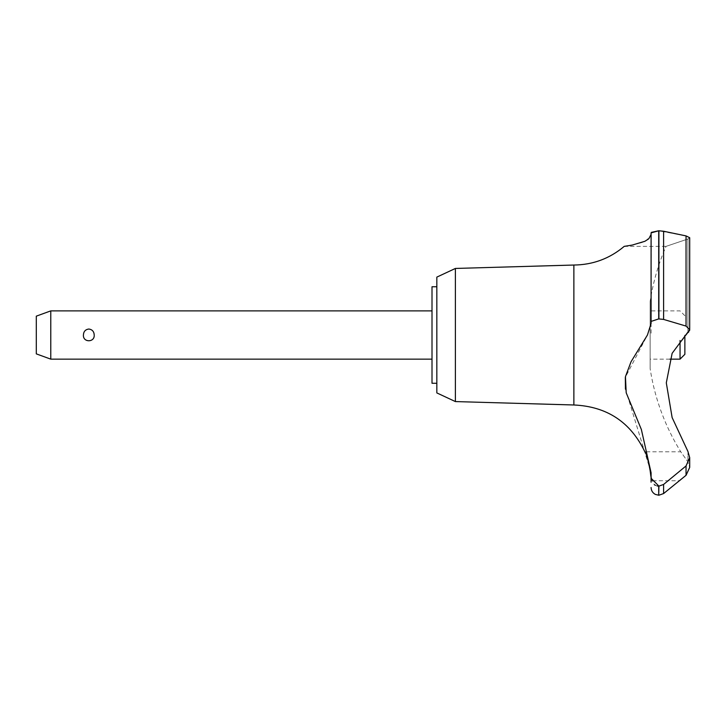 <?xml version="1.0" encoding="UTF-8"?>
<svg xmlns="http://www.w3.org/2000/svg" width="726" height="726" viewBox="0 0 726 726"><rect width="100%" height="100%" fill="white"/><g stroke="black" fill="none" stroke-linecap="round" stroke-linejoin="round"><path stroke-width="0.54" stroke-dasharray="3.63 2.72" d="M436.834 277.105L436.834 392.92M432.006 286.752L432.006 383.264M455.393 268.448L455.393 401.578M573.876 265.035L573.876 404.981M650.133 301.453L650.133 368.572L650.133 301.453A221.984 221.984 0 0 1 666.041 246.368L687.949 238.981L687.949 332.708L687.949 238.981L666.041 246.368L624.224 246.368L631.556 245.197L641.811 242.557L645.777 240.841L650.759 236.077L651.086 234.28L651.086 246.368M651.086 295.691L651.331 232.374M663.609 231.24L663.609 319.413L658.709 318.914L658.709 230.777L686.043 235.905L686.043 326.083L663.609 319.422M687.949 238.981L689.7 237.72L688.203 238.899M658.709 318.914L651.086 321.409L651.086 323.388L647.447 335.013L625.34 377.311M686.079 475.276L679.763 480.748L651.077 480.748L650.904 476.537M649.552 466.056L649.38 465.248M649.207 464.468L649.026 463.687M648.826 462.852L648.599 461.981M648.245 460.729L647.819 459.304M646.766 456.273L644.851 451.79L680.779 451.79L687.949 461.899L689.7 467.363M94.208 335.013C94.825 327.372 82.8 327.372 83.417 335.013C83.626 338.543 85.423 340.539 88.817 340.993C92.202 340.539 93.999 338.543 94.208 335.013M50.775 359.143L50.775 310.882M36.3 316.155L36.3 353.871M684.872 354.315L684.872 335.394M680.044 340.521L680.044 359.143M650.133 335.013L650.133 310.882L650.133 335.013M658.591 486.13L663.609 484.442L686.043 465.947L689.7 457.725L689.7 467.417L687.949 461.899L680.779 451.79A221.984 221.984 0 0 1 650.133 368.572M687.949 451.499L687.949 461.899L687.949 451.499L672.131 417.568L666.305 382.847L672.131 353.317L688.257 332.444M689.7 457.462L688.175 451.89M658.909 486.13L658.909 495.223M658.709 486.13L658.709 495.223M625.431 389.109L651.086 472.753L651.086 480.748M651.086 478.262L654.344 484.696M655.387 485.322L657.094 485.939M688.711 331.982L689.537 330.611M689.7 329.785L686.043 326.083M658.909 230.777L658.909 318.914M436.834 335.013L436.834 383.264L436.834 335.013M663.609 484.442L663.609 493.553M686.043 465.947L686.043 475.312M651.086 232.892L651.086 321.409M651.086 234.28L651.086 335.013M684.872 315.71L680.044 310.882L650.133 310.882M669.88 359.143L650.133 359.143M689.7 329.704L689.7 237.72"/><path stroke-width="1.09" d="M436.834 383.264L432.006 383.264L432.006 286.752L436.834 286.752M455.393 268.448L436.834 277.105L436.834 392.92L455.393 401.578L455.393 268.448L573.876 265.035C592.888 264.827 609.677 258.601 624.224 246.368L632.155 245.089L644.888 241.286L648.817 238.772L651.086 234.398L651.086 232.892L651.086 321.409L658.709 318.914L663.609 319.413L663.609 231.24L658.709 230.777L651.086 232.892L651.086 323.388L647.447 335.013L631.039 361.775L625.449 376.658L626.202 392.793L641.367 429.502L651.086 472.753L651.086 478.262L658.909 486.13L658.709 495.223L658.709 486.13M455.393 401.578L573.876 404.981L573.876 265.035M651.331 232.374L658.709 230.777L658.709 318.914M663.609 319.422L686.043 326.083L686.043 235.905L689.7 237.72L686.043 235.905L663.609 231.24M651.086 246.368L651.086 295.691M689.7 467.363L686.043 475.312L663.609 493.553L663.609 484.442L658.909 486.13M686.043 326.083L689.7 329.704L672.131 353.317L666.305 382.847L672.131 417.568L687.949 451.499L689.7 457.725L686.043 465.947L663.609 484.442M650.904 476.537L649.552 466.056M649.38 465.248L649.207 464.468M649.026 463.687L648.826 462.852M648.599 461.981L648.245 460.729M647.819 459.304L646.766 456.273M689.7 457.462L689.7 467.417L686.079 475.276M50.775 310.882L50.775 359.143L36.3 353.871L36.3 316.155L50.775 310.882L432.006 310.882M83.417 335.013C83.626 331.483 85.423 329.486 88.817 329.023C92.202 329.486 93.999 331.483 94.208 335.013C94.825 342.654 82.8 342.654 83.417 335.013M684.872 335.394L684.872 354.315L680.044 359.143L680.044 340.521M573.876 404.981C606.863 406.451 630.522 422.051 644.851 451.79C646.666 450.828 652.756 481.329 651.077 480.748L651.086 478.262M654.344 484.696L655.387 485.322M657.094 485.939L658.591 486.13M625.34 377.311L625.431 389.109M688.257 332.444L688.711 331.982M689.537 330.611L689.7 329.785M658.909 318.914L658.909 230.777M686.043 475.312L686.043 465.947M680.044 359.143L669.88 359.143M432.006 359.143L50.775 359.143M658.909 495.223L663.609 493.553M658.709 495.223L655.351 494.406C652.629 492.909 651.204 490.604 651.086 487.5M651.077 480.748L651.086 482.191M689.7 329.704L689.7 237.72"/></g></svg>
